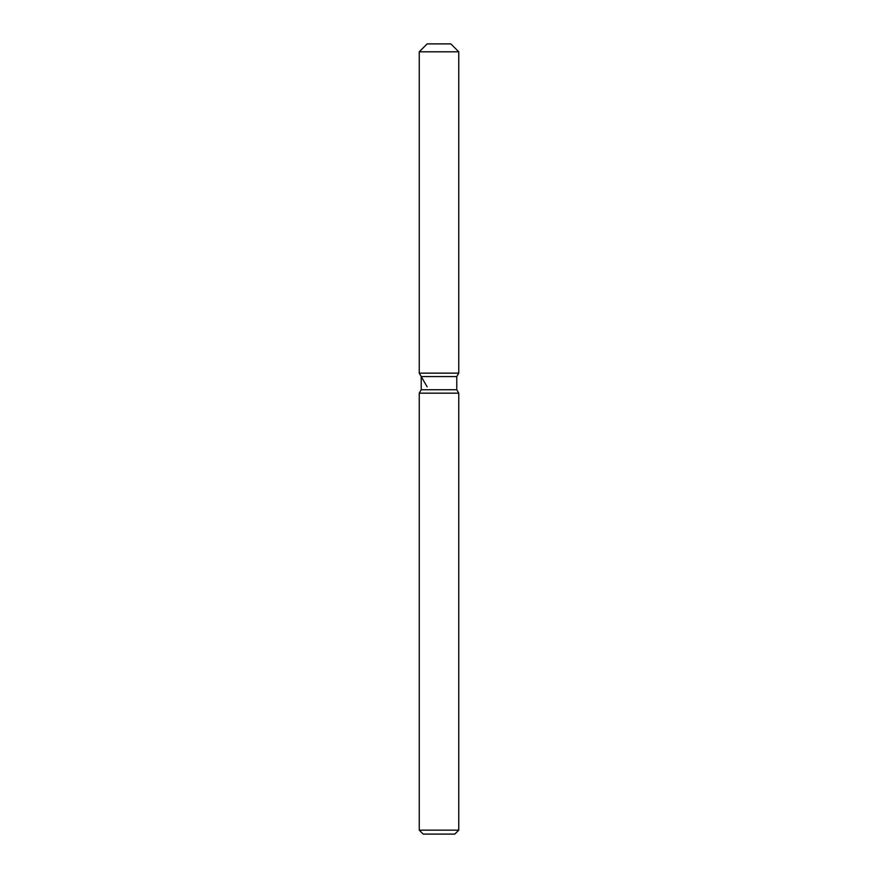 <?xml version="1.0" encoding="UTF-8"?>
<svg xmlns="http://www.w3.org/2000/svg" width="878" height="878" viewBox="0 0 878 878"><rect width="100%" height="100%" fill="white"/><g stroke="black" fill="none" stroke-linecap="round" stroke-linejoin="round"><path stroke-width="1.32" d="M450.853 43.9L427.147 43.9L450.853 43.9L458.755 51.802L458.755 373.15L439 373.15L458.755 373.15L456.779 376.574L456.779 389.744L458.755 393.168L458.755 830.149L419.245 830.149L423.196 834.1L454.804 834.1L458.755 830.149M456.779 389.744L421.22 389.744L421.22 376.574L456.779 376.574L458.755 373.15M421.22 389.744L419.245 393.168L458.755 393.168M427.147 43.9L419.245 51.802L419.245 373.15L439 373.15L419.245 373.15L421.22 376.574M419.245 51.802L458.755 51.802M419.245 393.168L419.245 830.149M427.147 386.836L419.245 373.15"/></g></svg>
